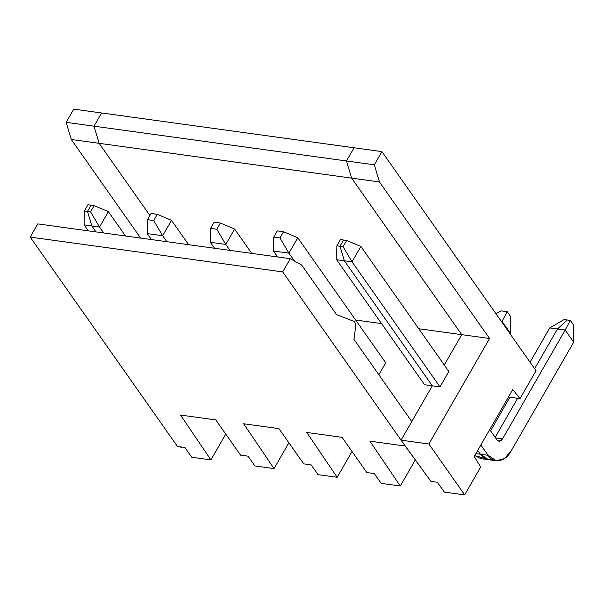 <?xml version="1.0" encoding="UTF-8"?>
<svg xmlns="http://www.w3.org/2000/svg" width="604" height="604" viewBox="0 0 604 604"><rect width="100%" height="100%" fill="white"/><g stroke="black" fill="none" stroke-linecap="round" stroke-linejoin="round"><path stroke-width="0.91" d="M565.155 330.041L570.357 320.407L567.277 319.984L557.477 328.984L565.155 330.041L502.581 438.866C500.686 441.615 498.813 441.962 496.971 439.916L489.708 429.587L496.971 439.916L498.957 441.252L502.581 438.866L565.155 330.041L557.477 328.984L567.277 319.984L570.357 320.407L573.8 325.299L573.687 342.174L511.112 450.999L573.687 342.174L565.155 330.041L573.687 342.174L573.8 325.299L570.357 320.407L565.155 330.041M405.186 446.031L282.702 271.906L405.186 446.031L369.897 441.169L400.301 485.994L415.303 459.916L400.301 485.994L381.169 483.359L374.284 473.574L366.832 472.547L374.284 473.574L381.169 483.359L400.301 485.994L369.897 441.169L405.186 446.031L401.056 440.165L432.305 385.82L344.348 260.777L339.999 246.236L343.563 240.03L346.651 240.46L360.882 246.44L352.026 261.834L439.984 386.877L440.286 386.356L439.984 386.877L352.026 261.834L343.08 246.666L346.651 240.46L343.563 240.03L339.999 246.236L343.08 246.666L339.999 246.236L344.348 260.777L352.026 261.834L344.348 260.777L432.305 385.82L439.984 386.877L432.305 385.82L401.056 440.165L428.893 444L489.565 338.489L461.728 334.654L351.634 178.135L346.492 160.974L354.08 147.776L381.917 151.619L536.05 370.743L381.917 151.619L354.08 147.776L346.492 160.974L351.634 178.135L461.728 334.654L444.28 365.005L461.728 334.654L489.565 338.489L379.471 181.978L351.634 178.135L379.471 181.978L374.329 164.817L346.492 160.974L374.329 164.817L381.917 151.619L374.329 164.817L379.471 181.978L489.565 338.489L428.893 444L401.056 440.165L430.939 481.388L405.193 446.039M495.167 437.349L517.613 398.308L495.167 437.349M534.631 368.719L557.477 328.984L534.631 368.719L557.477 328.984L567.277 319.984L564.144 319.554L567.277 319.984L557.477 328.984L549.746 327.919L557.477 328.984L534.631 368.719M492.532 459.485L485.714 458.874L480.444 454.253L477.734 450.403L480.444 454.253L488.123 455.31C493.181 464.159 505.827 461.788 511.112 450.999L504.506 458.534L496.269 460.776L488.123 455.31L480.852 444.982L488.123 455.31L480.444 454.253L488.583 459.719L480.444 454.253L477.734 450.403L480.444 454.253L475.884 453.627L480.444 454.253L485.714 458.874L492.532 459.485M448.576 371.981L448.84 371.49L360.882 246.44L448.84 371.49L440.286 386.356M512.751 389.512L474.208 456.541L512.751 389.512L520.006 398.64L536.05 370.743L520.006 398.64L508.417 397.039L520.006 398.64L512.751 389.512M437.409 482.279L430.939 481.388L437.409 482.279L444.295 492.064L464.672 494.872L428.893 444L464.672 494.872L480.716 466.975L474.208 456.541L480.716 466.975L464.672 494.872L444.295 492.064L437.409 482.279M494.902 437.809L502.581 438.866L494.902 437.809M440.308 386.364L448.591 371.966M360.882 246.44L346.651 240.46L343.08 246.666L352.026 261.834L360.882 246.44M73.741 109.128L101.578 112.971L93.99 126.168L99.132 143.322L71.295 139.486L66.153 122.325L73.741 109.128L66.153 122.325L93.99 126.168L101.578 112.971L73.741 109.128M84.115 224.899L84.364 210.992L87.927 204.786L91.061 205.217L87.927 204.786L84.364 210.992L87.489 211.423L91.061 205.217L87.489 211.423L84.364 210.992L84.115 224.899L88.312 230.864L84.115 224.899L91.846 225.964L84.115 224.899M177.448 446.439L148.554 405.352L177.448 446.439L184.907 447.466L177.448 446.439L30.2 237.093L177.448 446.439M181.162 447.745L180.543 446.862L181.162 447.745L181.585 447.005L181.162 447.745M140.641 238.082L71.295 139.486L140.641 238.082M96.044 231.928L91.846 225.964L87.489 211.423L91.846 225.964L96.044 231.928L91.846 225.964L99.524 227.021L103.722 232.985L99.524 227.021L90.57 211.853L94.141 205.647L108.373 211.627L99.524 227.021L91.846 225.964L96.044 231.928M149.898 215.5L99.132 143.322L149.898 215.5L99.132 143.322L93.99 126.168L66.153 122.325L71.295 139.486L99.132 143.322L149.898 215.5M101.578 112.971L354.08 147.776L346.492 160.974L351.634 178.135L461.728 334.654L444.28 365.005L461.728 334.654L418.761 328.735L461.728 334.654L351.634 178.135L99.132 143.322L351.634 178.135L346.492 160.974L93.99 126.168L99.132 143.322L93.99 126.168L346.492 160.974L354.08 147.776L101.578 112.971L93.99 126.168L101.578 112.971M311.158 464.876L303.706 463.842L311.158 464.876L318.044 474.653L337.175 477.296L306.764 432.464L342.06 437.334L366.832 472.547L342.06 437.334L306.764 432.464L337.175 477.296L318.044 474.653L311.158 464.876M248.033 456.171L240.581 455.144L248.033 456.171L254.911 465.948L274.05 468.591L243.638 423.766L278.935 428.629L303.706 463.842L278.935 428.629L243.638 423.766L274.05 468.591L254.911 465.948L248.033 456.171M484.831 458.413L474.759 455.582L480.859 458.655L496.269 460.776M564.144 319.554L549.746 327.919L530.04 362.196L549.746 327.919L564.144 319.554M509.882 397.243L490.576 430.826L509.882 397.243M282.702 271.906L30.2 237.093L282.702 271.906L290.298 258.708L282.702 271.906M184.907 447.466L191.785 457.251L210.924 459.886L180.513 415.061L215.809 419.923L240.581 455.144L215.809 419.923L180.513 415.061L210.924 459.886L191.785 457.251L184.907 447.466M301.668 265.028L290.298 258.708L37.788 223.895L30.2 237.093L37.788 223.895L290.298 258.708L301.668 265.028L336.503 314.556L301.668 265.028M343.563 240.03L339.999 246.236L344.348 260.777L432.305 385.82L411.762 421.547L353.967 339.373L355.854 324.96L354.631 321.645L336.503 314.556L354.631 321.645L355.854 324.96L353.967 339.373L411.762 421.547L432.305 385.82L424.574 384.756L432.305 385.82L344.348 260.777L339.999 246.236L343.563 240.03L340.437 239.599L343.563 240.03M381.562 323.601L355.635 320.029L381.562 323.601M385.714 362.785L378.851 374.759L385.714 362.785L297.757 237.742L288.901 253.129L294.45 261.019L288.901 253.129L279.954 237.961L283.518 231.755L297.757 237.742L385.714 362.785M510.561 333.468L510.237 334.042L510.561 333.468L502.03 321.343L507.232 311.709L510.674 316.602L510.561 333.468L510.674 316.602L507.232 311.709L501.018 310.849L507.232 311.709L502.03 321.343L501.222 321.23L502.03 321.343L501.705 321.909L502.03 321.343L510.561 333.468M501.018 310.849L495.982 313.778L501.018 310.849M277.304 230.894L283.518 231.755L277.304 230.894L273.74 237.1L279.954 237.961L273.74 237.1L273.491 251.007L288.901 253.129L273.491 251.007L277.689 256.972L273.491 251.007L273.74 237.1L277.304 230.894M297.757 237.742L283.518 231.755L279.954 237.961L288.901 253.129L297.757 237.742M340.437 239.599L336.866 245.805L339.999 246.236L336.866 245.805L336.624 259.712L344.348 260.777L336.624 259.712L424.574 384.756L336.624 259.712L336.866 245.805L340.437 239.599M352.019 451.49L337.175 477.296L352.019 451.49M234.631 229.037L225.775 244.431L229.973 250.396L225.775 244.431L216.828 229.256L220.392 223.05L234.631 229.037L251.762 253.401L234.631 229.037L220.392 223.05L214.178 222.197L220.392 223.05L216.828 229.256L210.615 228.403L216.828 229.256L225.775 244.431L210.366 242.302L225.775 244.431L234.631 229.037M214.178 222.197L210.615 228.403L210.366 242.302L214.563 248.267L210.366 242.302L210.615 228.403L214.178 222.197M288.893 442.785L274.05 468.591L288.893 442.785M171.506 220.332L162.65 235.726L166.847 241.691L162.65 235.726L153.703 220.551L157.267 214.344L171.506 220.332L188.637 244.696L171.506 220.332L157.267 214.344L151.053 213.491L157.267 214.344L153.703 220.551L147.489 219.697L153.703 220.551L162.65 235.726L147.24 233.597L162.65 235.726L171.506 220.332M151.053 213.491L147.489 219.697L147.24 233.597L151.438 239.569L147.24 233.597L147.489 219.697L151.053 213.491M225.76 434.08L210.924 459.886L225.76 434.08M125.511 235.99L108.373 211.627L125.511 235.99M91.061 205.217L94.141 205.647L91.061 205.217L87.489 211.423L90.57 211.853L87.489 211.423L91.846 225.964L87.489 211.423L91.061 205.217M108.373 211.627L94.141 205.647L90.57 211.853L99.524 227.021L108.373 211.627"/></g></svg>
